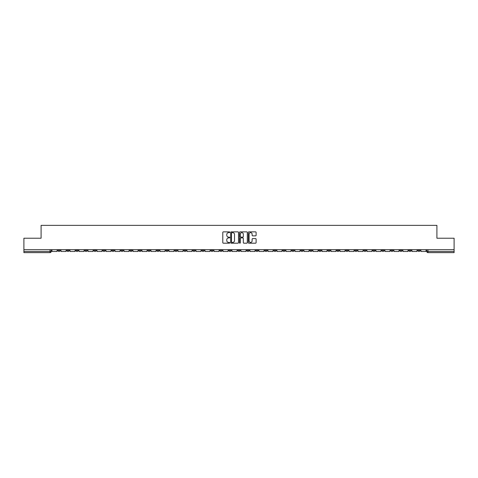 <?xml version="1.0" encoding="UTF-8"?>
<svg xmlns="http://www.w3.org/2000/svg" width="478" height="478" viewBox="0 0 478 478"><rect width="100%" height="100%" fill="white"/><g stroke="black" fill="none" stroke-linecap="round" stroke-linejoin="round"><path stroke-width="0.72" d="M229.769 232.266A0.394 0.394 0 0 0 229.374 231.866L223.357 231.866A0.568 0.568 0 0 0 222.79 232.433L222.79 242.627A0.568 0.568 0 0 0 223.357 243.188L229.374 243.188A0.394 0.394 0 0 0 229.769 242.794A0.394 0.394 0 0 0 229.374 242.4L228.598 242.4A1.81 1.81 0 0 1 226.787 240.589L226.787 239.735A1.81 1.81 0 0 1 228.598 237.924L229.374 237.924A0.394 0.394 0 0 0 229.769 237.53A0.394 0.394 0 0 0 229.374 237.13L228.598 237.13A1.81 1.81 0 0 1 226.787 235.319L226.787 234.471A1.81 1.81 0 0 1 228.598 232.661L229.374 232.661A0.394 0.394 0 0 0 229.769 232.266M354.825 249.701L354.825 250.335L357.138 250.335A1.153 1.153 0 0 1 355.979 251.488A1.153 1.153 0 0 1 354.825 250.335L354.825 249.701M300.835 249.701L300.835 250.335L303.142 250.335A1.153 1.153 0 0 1 301.988 251.488A1.153 1.153 0 0 1 300.835 250.335L300.835 249.701M291.837 249.701L291.837 250.335L294.143 250.335A1.153 1.153 0 0 1 292.99 251.488A1.153 1.153 0 0 1 291.837 250.335L291.837 249.701M237.847 249.701L237.847 250.335L240.153 250.335A1.153 1.153 0 0 1 239 251.488A1.153 1.153 0 0 1 237.847 250.335L237.847 249.701M228.848 249.701L228.848 250.335L231.155 250.335A1.153 1.153 0 0 1 230.002 251.488A1.153 1.153 0 0 1 228.848 250.335L228.848 249.701M219.85 249.701L219.85 250.335L222.156 250.335A1.153 1.153 0 0 1 221.003 251.488A1.153 1.153 0 0 1 219.85 250.335L219.85 249.701M201.853 249.701L201.853 250.335L204.16 250.335A1.153 1.153 0 0 1 203.007 251.488A1.153 1.153 0 0 1 201.853 250.335L201.853 249.701M183.857 250.335L183.857 249.701L183.857 250.335A1.153 1.153 0 0 0 185.01 251.488A1.153 1.153 0 0 1 183.857 250.335L186.163 250.335A1.153 1.153 0 0 1 185.01 251.488A1.153 1.153 0 0 0 186.163 250.335L186.163 249.701L186.163 250.335M174.858 250.335L174.858 249.701L174.858 250.335A1.153 1.153 0 0 0 176.012 251.488A1.153 1.153 0 0 1 174.858 250.335L177.165 250.335A1.153 1.153 0 0 1 176.012 251.488M165.86 250.335L165.86 249.701L165.86 250.335A1.153 1.153 0 0 0 167.013 251.488A1.153 1.153 0 0 1 165.86 250.335L168.166 250.335A1.153 1.153 0 0 1 167.013 251.488A1.153 1.153 0 0 0 168.166 250.335L168.166 249.701L168.166 250.335M156.862 249.701L156.862 250.335L159.168 250.335A1.153 1.153 0 0 1 158.015 251.488A1.153 1.153 0 0 1 156.862 250.335L156.862 249.701M147.863 249.701L147.863 250.335L150.17 250.335A1.153 1.153 0 0 1 149.017 251.488A1.153 1.153 0 0 1 147.863 250.335L147.863 249.701M138.865 249.701L138.865 250.335L141.171 250.335A1.153 1.153 0 0 1 140.018 251.488A1.153 1.153 0 0 1 138.865 250.335L138.865 249.701M129.867 250.335L129.867 249.701L129.867 250.335A1.153 1.153 0 0 0 131.02 251.488A1.153 1.153 0 0 1 129.867 250.335L132.173 250.335A1.153 1.153 0 0 1 131.02 251.488M111.864 250.335L111.864 249.701L111.864 250.335A1.153 1.153 0 0 0 113.023 251.488A1.153 1.153 0 0 1 111.864 250.335L114.176 250.335A1.153 1.153 0 0 1 113.023 251.488A1.153 1.153 0 0 0 114.176 250.335L114.176 249.701L114.176 250.335M102.866 250.335L102.866 249.701L102.866 250.335A1.153 1.153 0 0 0 104.019 251.488A1.153 1.153 0 0 1 102.866 250.335L105.178 250.335A1.153 1.153 0 0 1 104.019 251.488A1.153 1.153 0 0 0 105.178 250.335L105.178 249.701L105.178 250.335M93.867 250.335L93.867 249.701L93.867 250.335A1.153 1.153 0 0 0 95.02 251.488A1.153 1.153 0 0 1 93.867 250.335L96.18 250.335A1.153 1.153 0 0 1 95.02 251.488A1.153 1.153 0 0 0 96.18 250.335L96.18 249.701L96.18 250.335M84.869 250.335L84.869 249.701L84.869 250.335A1.153 1.153 0 0 0 86.022 251.488A1.153 1.153 0 0 1 84.869 250.335L87.181 250.335A1.153 1.153 0 0 1 86.022 251.488M75.871 250.335L75.871 249.701L75.871 250.335A1.153 1.153 0 0 0 77.024 251.488A1.153 1.153 0 0 1 75.871 250.335L78.177 250.335A1.153 1.153 0 0 1 77.024 251.488A1.153 1.153 0 0 0 78.177 250.335L78.177 249.701L78.177 250.335M66.872 250.335L66.872 249.701L66.872 250.335A1.153 1.153 0 0 0 68.025 251.488A1.153 1.153 0 0 1 66.872 250.335L69.179 250.335A1.153 1.153 0 0 1 68.025 251.488A1.153 1.153 0 0 0 69.179 250.335L69.179 249.701L69.179 250.335M255.545 235.857A0.568 0.568 0 0 0 256.112 235.296L256.112 232.433A0.568 0.568 0 0 0 255.545 231.866L248.865 231.866A0.568 0.568 0 0 0 248.297 232.433L248.297 242.627A0.568 0.568 0 0 0 248.865 243.188L255.545 243.188A0.568 0.568 0 0 0 256.112 242.627L256.112 239.173A0.568 0.568 0 0 0 255.545 238.606L252.689 238.606A0.568 0.568 0 0 0 252.121 239.173L252.121 240.882A1.512 1.512 0 0 1 250.609 242.4A1.512 1.512 0 0 1 249.092 240.882L249.092 234.172A1.512 1.512 0 0 1 250.609 232.661A1.512 1.512 0 0 1 252.121 234.172L252.121 235.296A0.568 0.568 0 0 0 252.689 235.857L255.545 235.857M23.9 249.701L23.9 238.223L41.09 238.223L41.09 225.359L436.91 225.359L436.91 238.223L454.1 238.223L454.1 249.701L23.9 249.701L23.9 251.488L51.182 251.488L51.182 249.701L51.182 251.488A1.153 1.153 0 0 1 50.029 252.641L23.9 252.641L23.9 251.488M238.504 232.433A0.568 0.568 0 0 0 237.936 231.866L231.256 231.866A0.568 0.568 0 0 0 230.689 232.433L230.689 242.627A0.568 0.568 0 0 0 231.256 243.188L237.936 243.188A0.568 0.568 0 0 0 238.504 242.627L238.504 232.433M240.064 231.866L246.744 231.866A0.568 0.568 0 0 1 247.311 232.433L247.311 242.627A0.568 0.568 0 0 1 246.744 243.188L243.882 243.188A0.568 0.568 0 0 1 243.32 242.627L243.32 238.492A0.568 0.568 0 0 0 242.752 237.924L240.852 237.924A0.568 0.568 0 0 0 240.291 238.492L240.291 242.794A0.394 0.394 0 0 1 239.89 243.188A0.394 0.394 0 0 1 239.496 242.794L239.496 232.433A0.568 0.568 0 0 1 240.064 231.866M426.818 249.701L426.818 251.488L454.1 251.488L454.1 252.641L427.971 252.641A1.153 1.153 0 0 1 426.818 251.488A1.153 1.153 0 0 0 427.971 252.641L427.971 249.701M454.1 249.701L454.1 251.488M420.126 249.701L420.126 250.335A1.153 1.153 0 0 1 418.973 251.488A1.153 1.153 0 0 1 417.82 250.335L420.126 250.335M417.82 249.701L417.82 250.335M411.128 249.701L411.128 250.335A1.153 1.153 0 0 1 409.975 251.488A1.153 1.153 0 0 1 408.821 250.335L411.128 250.335M408.821 249.701L408.821 250.335M402.129 250.335L402.129 249.701L402.129 250.335A1.153 1.153 0 0 1 400.976 251.488A1.153 1.153 0 0 1 399.823 250.335L402.129 250.335A1.153 1.153 0 0 1 400.976 251.488M399.823 249.701L399.823 250.335M393.131 249.701L393.131 250.335A1.153 1.153 0 0 1 391.978 251.488A1.153 1.153 0 0 1 390.819 250.335A1.153 1.153 0 0 0 391.978 251.488M390.819 249.701L390.819 250.335L393.131 250.335M384.133 249.701L384.133 250.335A1.153 1.153 0 0 1 382.98 251.488A1.153 1.153 0 0 1 381.82 250.335L384.133 250.335A1.153 1.153 0 0 1 382.98 251.488M381.82 249.701L381.82 250.335M375.134 249.701L375.134 250.335A1.153 1.153 0 0 1 373.981 251.488A1.153 1.153 0 0 1 372.822 250.335A1.153 1.153 0 0 0 373.981 251.488M372.822 249.701L372.822 250.335L375.134 250.335M366.136 249.701L366.136 250.335A1.153 1.153 0 0 1 364.977 251.488A1.153 1.153 0 0 1 363.824 250.335L366.136 250.335M363.824 249.701L363.824 250.335M357.138 249.701L357.138 250.335A1.153 1.153 0 0 1 355.979 251.488M348.133 249.701L348.133 250.335A1.153 1.153 0 0 1 346.98 251.488A1.153 1.153 0 0 1 345.827 250.335L348.133 250.335M345.827 249.701L345.827 250.335M339.135 249.701L339.135 250.335A1.153 1.153 0 0 1 337.982 251.488A1.153 1.153 0 0 1 336.829 250.335L339.135 250.335M336.829 249.701L336.829 250.335M330.137 249.701L330.137 250.335A1.153 1.153 0 0 1 328.984 251.488A1.153 1.153 0 0 1 327.83 250.335A1.153 1.153 0 0 0 328.984 251.488M327.83 249.701L327.83 250.335L330.137 250.335M321.138 249.701L321.138 250.335A1.153 1.153 0 0 1 319.985 251.488A1.153 1.153 0 0 1 318.832 250.335L321.138 250.335M318.832 249.701L318.832 250.335M312.14 249.701L312.14 250.335A1.153 1.153 0 0 1 310.987 251.488A1.153 1.153 0 0 1 309.834 250.335L312.14 250.335M309.834 249.701L309.834 250.335M303.142 249.701L303.142 250.335M294.143 249.701L294.143 250.335L294.143 249.701M285.145 249.701L285.145 250.335A1.153 1.153 0 0 1 283.992 251.488A1.153 1.153 0 0 1 282.839 250.335L285.145 250.335M282.839 249.701L282.839 250.335M276.147 249.701L276.147 250.335A1.153 1.153 0 0 1 274.993 251.488A1.153 1.153 0 0 1 273.84 250.335L276.147 250.335M273.84 249.701L273.84 250.335M267.148 249.701L267.148 250.335A1.153 1.153 0 0 1 265.995 251.488A1.153 1.153 0 0 1 264.842 250.335L267.148 250.335M264.842 249.701L264.842 250.335M258.15 249.701L258.15 250.335A1.153 1.153 0 0 1 256.997 251.488A1.153 1.153 0 0 1 255.844 250.335L258.15 250.335M255.844 249.701L255.844 250.335M249.152 249.701L249.152 250.335A1.153 1.153 0 0 1 247.998 251.488A1.153 1.153 0 0 1 246.845 250.335L249.152 250.335M246.845 249.701L246.845 250.335M240.153 249.701L240.153 250.335A1.153 1.153 0 0 1 239 251.488M231.155 249.701L231.155 250.335M222.156 250.335L222.156 249.701L222.156 250.335A1.153 1.153 0 0 1 221.003 251.488M213.158 249.701L213.158 250.335A1.153 1.153 0 0 1 212.005 251.488A1.153 1.153 0 0 1 210.852 250.335A1.153 1.153 0 0 0 212.005 251.488A1.153 1.153 0 0 0 213.158 250.335L210.852 250.335L210.852 249.701M204.16 250.335L204.16 249.701L204.16 250.335A1.153 1.153 0 0 1 203.007 251.488M195.161 249.701L195.161 250.335A1.153 1.153 0 0 1 194.008 251.488A1.153 1.153 0 0 1 192.855 250.335A1.153 1.153 0 0 0 194.008 251.488M192.855 249.701L192.855 250.335L195.161 250.335M177.165 249.701L177.165 250.335L177.165 249.701M159.168 250.335L159.168 249.701L159.168 250.335A1.153 1.153 0 0 1 158.015 251.488M150.17 250.335L150.17 249.701L150.17 250.335A1.153 1.153 0 0 1 149.017 251.488M141.171 250.335L141.171 249.701L141.171 250.335A1.153 1.153 0 0 1 140.018 251.488M132.173 249.701L132.173 250.335L132.173 249.701M123.175 250.335L123.175 249.701L123.175 250.335A1.153 1.153 0 0 1 122.021 251.488A1.153 1.153 0 0 1 120.862 250.335L123.175 250.335A1.153 1.153 0 0 1 122.021 251.488M120.862 249.701L120.862 250.335M87.181 249.701L87.181 250.335L87.181 249.701M60.18 249.701L60.18 250.335A1.153 1.153 0 0 1 59.027 251.488A1.153 1.153 0 0 1 57.874 250.335A1.153 1.153 0 0 0 59.027 251.488A1.153 1.153 0 0 0 60.18 250.335L60.18 249.701M57.874 249.701L57.874 250.335L60.18 250.335M50.029 249.701L50.029 252.641A1.153 1.153 0 0 0 51.182 251.488M231.878 232.661A0.394 0.394 0 0 0 231.483 233.055L231.483 241.999A0.394 0.394 0 0 0 231.878 242.4L232.702 242.4A1.81 1.81 0 0 0 234.513 240.589L234.513 234.471A1.81 1.81 0 0 0 232.702 232.661L231.878 232.661M243.32 234.202A1.512 1.512 0 0 0 241.802 232.69A1.512 1.512 0 0 0 240.291 234.202L240.291 236.568A0.568 0.568 0 0 0 240.852 237.13L242.752 237.13A0.568 0.568 0 0 0 243.32 236.568L243.32 234.202M57.097 249.701L57.097 251.488L51.965 251.488L51.965 249.701M66.095 249.701L66.095 251.488L60.963 251.488L60.963 249.701M75.094 249.701L75.094 251.488L69.961 251.488L69.961 249.701M84.092 249.701L84.092 251.488L78.96 251.488L78.96 249.701M93.091 249.701L93.091 251.488L87.958 251.488L87.958 249.701M102.089 249.701L102.089 251.488L96.956 251.488L96.956 249.701M111.087 249.701L111.087 251.488L105.955 251.488L105.955 249.701M120.086 249.701L120.086 251.488L114.953 251.488L114.953 249.701M129.084 249.701L129.084 251.488L123.951 251.488L123.951 249.701M138.082 249.701L138.082 251.488L132.95 251.488L132.95 249.701M147.081 249.701L147.081 251.488L141.948 251.488L141.948 249.701M156.079 249.701L156.079 251.488L150.946 251.488L150.946 249.701M165.077 249.701L165.077 251.488L159.945 251.488L159.945 249.701M174.076 249.701L174.076 251.488L168.943 251.488L168.943 249.701M183.074 249.701L183.074 251.488L177.941 251.488L177.941 249.701M192.072 249.701L192.072 251.488L186.94 251.488L186.94 249.701M201.071 249.701L201.071 251.488L195.938 251.488L195.938 249.701M210.069 249.701L210.069 251.488L204.937 251.488L204.937 249.701M219.073 249.701L219.073 251.488L213.935 251.488L213.935 249.701M228.072 249.701L228.072 251.488L222.933 251.488L222.933 249.701M237.07 249.701L237.07 251.488L231.932 251.488L231.932 249.701M246.068 249.701L246.068 251.488L240.93 251.488L240.93 249.701M255.067 249.701L255.067 251.488L249.928 251.488L249.928 249.701M264.065 249.701L264.065 251.488L258.927 251.488L258.927 249.701M273.063 249.701L273.063 251.488L267.931 251.488L267.931 249.701M282.062 249.701L282.062 251.488L276.929 251.488L276.929 249.701M291.06 249.701L291.06 251.488L285.928 251.488L285.928 249.701M300.059 249.701L300.059 251.488L294.926 251.488L294.926 249.701M309.057 249.701L309.057 251.488L303.924 251.488L303.924 249.701M318.055 249.701L318.055 251.488L312.923 251.488L312.923 249.701M327.054 249.701L327.054 251.488L321.921 251.488L321.921 249.701M336.052 249.701L336.052 251.488L330.919 251.488L330.919 249.701M345.05 249.701L345.05 251.488L339.918 251.488L339.918 249.701M354.049 249.701L354.049 251.488L348.916 251.488L348.916 249.701M363.047 249.701L363.047 251.488L357.914 251.488L357.914 249.701M372.045 249.701L372.045 251.488L366.913 251.488L366.913 249.701M381.044 249.701L381.044 251.488L375.911 251.488L375.911 249.701M390.042 249.701L390.042 251.488L384.91 251.488L384.91 249.701M399.04 249.701L399.04 251.488L393.908 251.488L393.908 249.701M408.039 249.701L408.039 251.488L402.906 251.488L402.906 249.701M417.037 249.701L417.037 251.488L411.905 251.488L411.905 249.701M426.035 249.701L426.035 251.488L420.903 251.488L420.903 249.701"/></g></svg>
